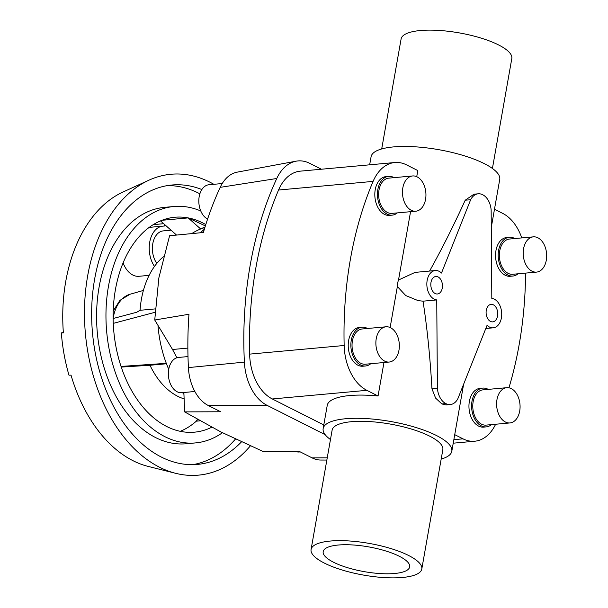 <?xml version="1.0" encoding="UTF-8"?>
<svg xmlns="http://www.w3.org/2000/svg" width="608" height="608" viewBox="0 0 608 608"><rect width="100%" height="100%" fill="white"/><g stroke="black" fill="none" stroke-linecap="round" stroke-linejoin="round"><path stroke-width="0.91" d="M487.069 325.31A14.759 9.736 84.8 0 0 489.463 327.043A14.759 9.736 84.8 0 0 493.263 327.811A14.759 9.736 84.8 0 0 501.699 315.104A14.759 9.736 84.8 0 0 494.372 299.197A14.759 9.736 84.8 0 0 491.811 298.429L491.15 210.049A16.925 11.172 84.8 0 0 482.691 194.75A16.925 11.172 84.8 0 0 478.207 193.8A16.925 11.172 84.8 0 0 470.653 199.713L441.484 273.045A14.759 9.736 84.8 0 0 439.09 271.305A14.759 9.736 84.8 0 0 435.29 270.537A14.759 9.736 84.8 0 0 426.854 283.244A14.759 9.736 84.8 0 0 434.18 299.151A14.759 9.736 84.8 0 0 436.742 299.919L423.016 301.173C427.12 327.499 430.107 356.706 431.961 388.793L435.617 398.118L441.902 403.963L446.128 404.936L450.346 404.548A16.925 11.172 84.8 0 0 457.892 398.635L487.069 325.31M435.168 293.52A8.786 5.799 -95.2 0 1 430.814 284.05A8.786 5.799 -95.2 0 1 435.83 276.488A8.786 5.799 -95.2 0 1 438.094 276.944A8.786 5.799 -95.2 0 1 442.449 286.414A8.786 5.799 -95.2 0 1 437.433 293.976A8.786 5.799 -95.2 0 1 435.168 293.52M490.458 321.404A8.786 5.799 -95.2 0 1 486.104 311.934A8.786 5.799 -95.2 0 1 491.12 304.372A8.786 5.799 -95.2 0 1 493.384 304.828A8.786 5.799 -95.2 0 1 497.739 314.298A8.786 5.799 -95.2 0 1 492.723 321.868A8.786 5.799 -95.2 0 1 490.458 321.404M176.867 357.77L172.543 349.494L154.736 320.006L188.966 314.26A295.86 195.267 84.8 0 0 188.412 367.589A40.098 26.463 84.8 0 0 208.27 405.506L220.689 411.768L184.627 411.882L220.628 431.817L263.614 451.721L299.676 451.607L312.086 457.87A40.098 26.463 84.8 0 0 320.781 460.043L326.846 460.051M184.627 411.882L183.874 392.494M325.158 434.652L267.003 405.316A45.676 30.142 -95.2 0 1 244.386 362.125A301.439 198.953 -95.2 0 1 276.769 178.494A45.676 30.142 -95.2 0 1 296.088 161.181L237.158 172.155A40.098 26.463 84.8 0 0 220.195 187.355A295.86 195.267 84.8 0 0 203.384 232.492L169.594 235.737L158.863 277.879L154.736 320.006M200.207 232.796L204.372 229.17M194.856 391.491L181.716 392.692A17.693 11.681 -95.2 0 1 177.156 391.765A17.693 11.681 -95.2 0 1 168.378 372.689A17.693 11.681 -95.2 0 1 178.494 357.443L187.994 356.577M300.246 451.896L299.273 451.987A17.693 11.681 -95.2 0 1 296.073 451.622M390.131 327.522L397.358 286.543L405.734 295.549L418.106 300.626L423.016 301.173M330.463 439.538A65.322 18.704 10 0 1 323.152 428.579A65.322 18.704 10 0 1 366.639 418.608A65.322 18.704 10 0 1 436.346 435.457A65.322 18.704 10 0 1 451.805 451.265A65.322 18.704 10 0 1 441.18 459.063M399.289 556.259A43.913 12.57 10 0 1 409.686 566.884A43.913 12.57 10 0 1 380.448 573.587A43.913 12.57 10 0 1 333.579 562.263A43.913 12.57 10 0 1 323.182 551.638A43.913 12.57 10 0 1 352.42 544.935A43.913 12.57 10 0 1 399.289 556.259M381.702 148.937L401.098 38.98A56.21 16.089 10 0 1 438.52 30.4A56.21 16.089 10 0 1 498.507 44.901A56.21 16.089 10 0 1 511.814 58.497L492.419 168.462M311.076 549.503L332.12 430.16A56.21 16.089 10 0 1 369.542 421.58A56.21 16.089 10 0 1 429.537 436.08A56.21 16.089 10 0 1 442.837 449.677L421.792 569.02A56.21 16.089 -170 0 0 408.492 555.423A56.21 16.089 -170 0 0 348.498 540.922A56.21 16.089 -170 0 0 311.076 549.503A56.21 16.089 -170 0 0 324.376 563.099A56.21 16.089 -170 0 0 384.37 577.6A56.21 16.089 -170 0 0 421.792 569.02M491.279 227.407L499.738 179.421A65.322 18.704 -170 0 0 484.28 163.62A65.322 18.704 -170 0 0 414.572 146.771A65.322 18.704 -170 0 0 371.085 156.735L369.656 164.814M385.996 326.792L362.17 328.974A17.693 11.681 84.8 0 0 352.055 344.212A17.693 11.681 84.8 0 0 360.833 363.295A17.693 11.681 84.8 0 0 365.385 364.215L389.219 362.041A17.693 11.681 84.8 0 0 399.334 346.803A17.693 11.681 84.8 0 0 390.556 327.72A17.693 11.681 84.8 0 0 385.996 326.792A17.693 11.681 84.8 0 0 375.888 342.038A17.693 11.681 84.8 0 0 384.666 361.114A17.693 11.681 84.8 0 0 389.219 362.041M365.545 365.978L362.9 366.221A19.464 12.844 -95.2 0 1 357.892 365.203A19.464 12.844 -95.2 0 1 348.232 344.219A19.464 12.844 -95.2 0 1 359.358 327.454L362.003 327.21A19.464 12.844 84.8 0 0 350.884 343.976A19.464 12.844 84.8 0 0 360.536 364.96A19.464 12.844 84.8 0 0 365.545 365.978A19.464 12.844 84.8 0 0 370.72 363.728M367.498 328.487A19.464 12.844 84.8 0 0 367.019 328.229A19.464 12.844 84.8 0 0 362.003 327.21M506.73 387.691L482.904 389.872A17.693 11.681 84.8 0 0 472.788 405.11A17.693 11.681 84.8 0 0 481.566 424.194A17.693 11.681 84.8 0 0 486.119 425.114L509.952 422.94A17.693 11.681 84.8 0 0 520.06 407.694A17.693 11.681 84.8 0 0 511.282 388.618A17.693 11.681 84.8 0 0 506.73 387.691A17.693 11.681 84.8 0 0 496.622 402.937A17.693 11.681 84.8 0 0 505.4 422.013A17.693 11.681 84.8 0 0 509.952 422.94M486.278 426.877L483.634 427.12A19.464 12.844 -95.2 0 1 478.625 426.102A19.464 12.844 -95.2 0 1 468.966 405.118A19.464 12.844 -95.2 0 1 480.092 388.352L482.737 388.109A19.464 12.844 84.8 0 0 471.618 404.875A19.464 12.844 84.8 0 0 481.27 425.858A19.464 12.844 84.8 0 0 486.278 426.877A19.464 12.844 84.8 0 0 491.446 424.627M488.232 389.386A19.464 12.844 84.8 0 0 487.745 389.128A19.464 12.844 84.8 0 0 482.737 388.109M412.596 175.955L388.763 178.136A17.693 11.681 84.8 0 0 378.655 193.374A17.693 11.681 84.8 0 0 387.433 212.458A17.693 11.681 84.8 0 0 391.985 213.385L415.811 211.204A17.693 11.681 84.8 0 0 425.927 195.966A17.693 11.681 84.8 0 0 417.149 176.882A17.693 11.681 84.8 0 0 412.596 175.955A17.693 11.681 84.8 0 0 402.481 191.201A17.693 11.681 84.8 0 0 411.259 210.277A17.693 11.681 84.8 0 0 415.811 211.204M392.145 215.141L389.5 215.384A19.464 12.844 -95.2 0 1 384.484 214.366A19.464 12.844 -95.2 0 1 374.832 193.382A19.464 12.844 -95.2 0 1 385.958 176.616L388.603 176.373A19.464 12.844 84.8 0 0 377.477 193.139A19.464 12.844 84.8 0 0 387.136 214.13A19.464 12.844 84.8 0 0 392.145 215.141A19.464 12.844 84.8 0 0 397.313 212.891M394.098 177.65A19.464 12.844 84.8 0 0 393.612 177.392A19.464 12.844 84.8 0 0 388.603 176.373M533.33 236.854L509.496 239.035A17.693 11.681 84.8 0 0 499.381 254.273A17.693 11.681 84.8 0 0 508.159 273.357A17.693 11.681 84.8 0 0 512.719 274.276L536.545 272.103A17.693 11.681 84.8 0 0 546.66 256.865A17.693 11.681 84.8 0 0 537.882 237.781A17.693 11.681 84.8 0 0 533.33 236.854A17.693 11.681 84.8 0 0 523.214 252.1A17.693 11.681 84.8 0 0 531.992 271.176A17.693 11.681 84.8 0 0 536.545 272.103M512.878 276.04L510.226 276.283A19.464 12.844 -95.2 0 1 505.218 275.264A19.464 12.844 -95.2 0 1 495.566 254.281A19.464 12.844 -95.2 0 1 506.684 237.515L509.337 237.272A19.464 12.844 84.8 0 0 498.21 254.038A19.464 12.844 84.8 0 0 507.87 275.021A19.464 12.844 84.8 0 0 512.878 276.04A19.464 12.844 84.8 0 0 518.046 273.79M514.824 238.549A19.464 12.844 84.8 0 0 514.345 238.29A19.464 12.844 84.8 0 0 509.337 237.272M161.964 220.294L188.168 217.9L205.375 225.918M211.744 427.234A107.905 71.22 -95.2 0 1 194.53 432.166A107.905 71.22 -95.2 0 1 166.759 426.527A107.905 71.22 -95.2 0 1 113.232 310.186A107.905 71.22 -95.2 0 1 174.899 217.246A107.905 71.22 -95.2 0 1 202.669 222.885A107.905 71.22 -95.2 0 1 205.8 224.58M195.51 442.913L186.132 443.772A118.697 78.341 -95.2 0 1 155.587 437.562A118.697 78.341 -95.2 0 1 96.71 309.594A118.697 78.341 -95.2 0 1 164.54 207.358L173.918 206.5A118.697 78.341 84.8 0 0 106.088 308.735A118.697 78.341 84.8 0 0 164.966 436.711A118.697 78.341 84.8 0 0 195.51 442.913A118.697 78.341 84.8 0 0 222.444 432.729M200.777 210.984A118.697 78.341 84.8 0 0 173.918 206.5M241.49 441.864A140.281 92.583 -95.2 0 1 197.471 464.406A140.281 92.583 -95.2 0 1 161.371 457.072A140.281 92.583 -95.2 0 1 91.793 305.832A140.281 92.583 -95.2 0 1 171.958 185.007A140.281 92.583 -95.2 0 1 201.848 189.544M167.284 185.615A140.281 92.583 -95.2 0 1 198.679 193.192A140.281 92.583 -95.2 0 1 199.872 193.815M235.471 439.052A140.281 92.583 -95.2 0 1 192.766 464.656M250.352 445.892A151.073 99.704 -95.2 0 1 175.735 473.328L148.177 466.412A141.428 93.343 -95.2 0 1 133.053 460.727A141.428 93.343 -95.2 0 1 71.03 375.136L68.985 375.197A140.532 92.75 -95.2 0 1 61.34 332.933L63.384 332.872A141.428 93.343 -95.2 0 1 123.112 191.961L148.96 180.173A151.073 99.704 -95.2 0 1 209.851 182.157A151.073 99.704 -95.2 0 1 213.841 184.3M175.735 473.328A151.073 99.704 -95.2 0 1 159.577 467.256A151.073 99.704 -95.2 0 1 84.626 321.442A151.073 99.704 -95.2 0 1 148.96 180.173M184.102 398.878A76.448 50.456 -95.2 0 1 177.764 396.317A76.448 50.456 -95.2 0 1 149.986 365.264L166.463 363.759M164.532 224.443L164.244 226.092A23.887 15.77 84.8 0 0 162.883 226.123A23.887 15.77 84.8 0 0 149.895 241.232A23.887 15.77 84.8 0 0 154.493 266.41M149.12 275.363L138.974 276.29A23.887 15.77 -95.2 0 1 132.825 275.036A23.887 15.77 -95.2 0 1 123.105 262.869M153.216 224.656L163.696 223.698M171.015 230.181L163.316 230.88A19.114 12.616 84.8 0 0 152.889 243.154A19.114 12.616 84.8 0 0 156.811 263.401M202.874 228.182L203.064 227.255L205.018 227.073M155.23 308.902L140.045 310.293A76.448 50.456 -95.2 0 1 163.347 256.781M149.986 365.264L121.266 367.072M113.126 318.516L136.792 312.231L140.045 310.293M155.032 312.292L113.263 323.38M199.964 420.827L196.338 421.162L197.668 419.535M195.867 421.58L197.418 419.391M196.338 421.162A107.905 71.22 -95.2 0 1 180.272 431.315M188.168 217.9L200.678 228.973M176.54 235.068L160.512 220.879M121.045 366.426L166.311 363.348M61.34 332.933L63.346 332.333M435.29 270.537L415.059 272.384L398.514 280.014L410.56 211.683M416.731 176.685L417.81 170.559L406.592 164.905A45.676 30.142 -95.2 0 0 394.835 162.518A45.676 30.142 -95.2 0 0 373.092 181.397A301.439 198.953 -95.2 0 0 344.158 345.496A45.676 30.142 -95.2 0 0 366.837 390.328L378.062 395.99L383.96 362.52M478.207 193.8L473.989 194.188L465.211 200.214C453.56 225.781 441.682 249.394 429.575 271.062M323.152 428.579L327.241 405.369A65.322 18.704 10 0 1 378.062 395.99M465.211 200.214L470.653 199.713M494.479 209.236L502.748 213.408A45.676 30.142 -95.2 0 1 521.778 237.91M398.514 280.014A14.759 9.736 84.8 0 0 397.358 286.543M394.835 162.518L300.291 171.152A45.676 30.142 84.8 0 0 278.548 190.03A301.439 198.953 84.8 0 0 249.614 354.13A45.676 30.142 84.8 0 0 272.3 398.962L323.79 424.939M495.634 424.247A45.676 30.142 -95.2 0 1 474.749 441.218A45.676 30.142 -95.2 0 1 463 438.832L454.731 434.659M436.742 299.919L437.403 388.299L431.961 388.793M525.57 273.106A301.439 198.953 -95.2 0 1 508.942 387.805M441.902 403.963L445.862 403.598A16.925 11.172 84.8 0 0 450.346 404.548M437.403 388.299A16.925 11.172 84.8 0 0 445.862 403.598M296.088 161.181A45.676 30.142 -95.2 0 1 309.677 163.316L321.389 169.222M207.602 219.07A17.693 11.681 -95.2 0 1 198.831 199.986A17.693 11.681 -95.2 0 1 208.947 184.748L222.232 183.54M183.935 394.311A95.562 63.072 -95.2 0 1 182.552 392.616M168.735 369.33A95.562 63.072 -95.2 0 1 157.989 325.668M191.771 233.609A95.562 63.072 -95.2 0 1 204.858 227.582M113.126 318.349A35.576 23.476 -95.2 0 1 129.998 294.257L143.397 290.442M272.3 398.962L366.837 390.328M453.849 439.668L463 438.832M172.543 349.494L187.864 348.095M327.241 457.824L312.086 457.87M276.769 178.494L220.195 187.355M244.386 362.125L188.412 367.589M267.003 405.316L208.27 405.506M249.614 354.13L344.158 345.496M278.548 190.03L373.092 181.397M493.263 327.811L485.8 328.495M451.805 451.265L463.623 384.233M149.211 227.377L162.883 226.123M145.441 365.423L150.282 365.887M113.202 310.992L119.89 300.398L129.998 294.257M453.234 443.186L474.749 441.218"/></g></svg>
